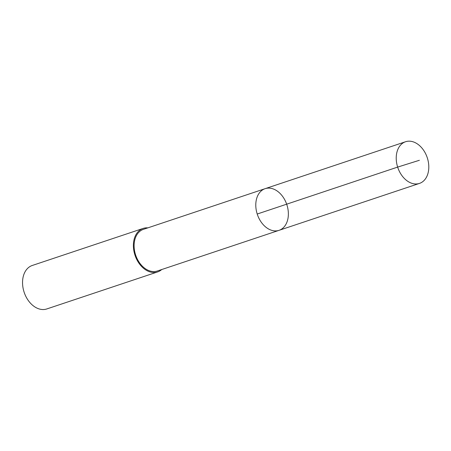 <?xml version="1.0" encoding="UTF-8"?>
<svg xmlns="http://www.w3.org/2000/svg" width="451" height="451" viewBox="0 0 451 451"><rect width="100%" height="100%" fill="white"/><g stroke="black" fill="none" stroke-linecap="round" stroke-linejoin="round"><path stroke-width="0.68" d="M279.039 230.337L157.354 270.995A21.958 15.526 -108.5 0 1 139.162 262.268A21.958 15.526 -108.5 0 1 135.334 238.066A21.958 15.526 -108.5 0 1 143.429 229.339L265.115 188.676A21.964 15.531 71.5 0 0 257.346 214.428A21.964 15.531 71.5 0 0 279.039 230.337A21.964 15.531 71.5 0 0 287.135 221.61A21.964 15.531 71.5 0 0 283.307 197.403A21.964 15.531 71.5 0 0 265.115 188.676A21.964 15.531 71.5 0 0 257.346 214.428A21.964 15.531 71.5 0 0 279.039 230.337L419.475 183.405A21.964 15.531 -108.5 0 1 401.283 174.678A21.964 15.531 -108.5 0 1 397.455 150.471A21.964 15.531 -108.5 0 1 405.55 141.744A21.964 15.531 -108.5 0 1 423.743 150.471A21.964 15.531 -108.5 0 1 427.571 174.678A21.964 15.531 -108.5 0 1 419.475 183.405M161.751 269.523A22.922 16.208 -108.5 0 1 157.653 271.908A22.922 16.208 -108.5 0 1 138.671 262.798A22.922 16.208 -108.5 0 1 134.674 237.536A22.922 16.208 -108.5 0 1 143.125 228.431A22.922 16.208 -108.5 0 1 147.832 227.868M157.653 271.908L46.808 308.946A22.922 16.208 -108.5 0 1 24.174 292.344A22.922 16.208 -108.5 0 1 23.83 274.574A22.922 16.208 -108.5 0 1 32.28 265.47L143.125 228.431M257.217 214.028L397.652 167.095L419.385 160.28M265.115 188.676L405.55 141.744"/></g></svg>
